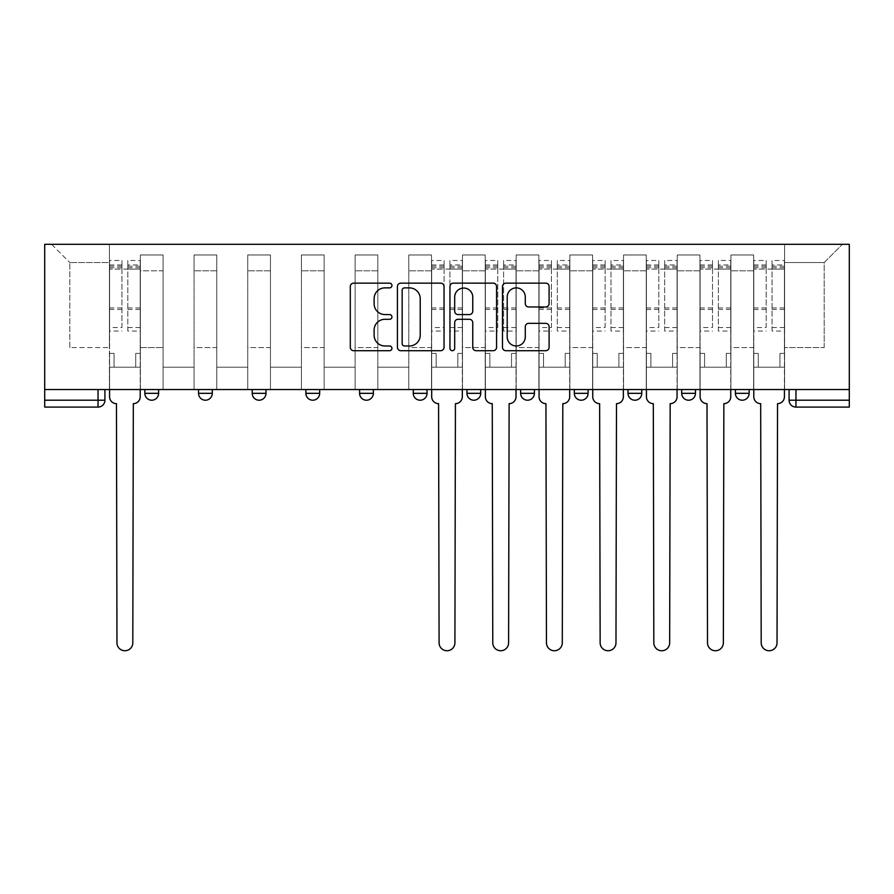 <?xml version="1.0" encoding="UTF-8"?>
<svg xmlns="http://www.w3.org/2000/svg" width="894" height="894" viewBox="0 0 894 894"><rect width="100%" height="100%" fill="white"/><g stroke="black" fill="none" stroke-linecap="round" stroke-linejoin="round"><path stroke-width="0.67" stroke-dasharray="4.47 3.35" d="M391.941 285.51A2.369 2.369 0 0 0 389.572 283.152L353.689 283.152A3.375 3.375 0 0 0 350.303 286.527L350.303 347.33A3.375 3.375 0 0 0 353.689 350.705L389.572 350.705A2.369 2.369 0 0 0 391.941 348.347A2.369 2.369 0 0 0 389.572 345.978L384.934 345.978A10.806 10.806 0 0 1 374.117 335.172L374.117 330.098A10.806 10.806 0 0 1 384.934 319.292L389.572 319.292A2.369 2.369 0 0 0 391.941 316.934A2.369 2.369 0 0 0 389.572 314.565L384.934 314.565A10.806 10.806 0 0 1 374.117 303.759L374.117 298.685A10.806 10.806 0 0 1 384.934 287.879L389.572 287.879A2.369 2.369 0 0 0 391.941 285.51M749.15 389.538L735.393 389.538L749.15 389.538L749.15 393.326L735.393 393.326A6.884 6.884 0 0 0 742.277 400.21M681.709 389.538L695.465 389.538L695.465 393.326A6.884 6.884 0 0 1 688.581 400.21A6.884 6.884 0 0 1 681.709 393.326L681.709 389.538L695.465 389.538M628.013 389.538L641.78 389.538L628.013 389.538L628.013 393.326A6.884 6.884 0 0 0 634.896 400.21A6.884 6.884 0 0 0 641.78 393.326L628.013 393.326M588.096 389.538L574.328 389.538L588.096 389.538L588.096 393.326A6.884 6.884 0 0 1 581.212 400.21A6.884 6.884 0 0 1 574.328 393.326L588.096 393.326M520.643 389.538L534.411 389.538L520.643 389.538L520.643 393.326A6.884 6.884 0 0 0 527.527 400.21A6.884 6.884 0 0 0 534.411 393.326L520.643 393.326M466.959 389.538L480.726 389.538L466.959 389.538M413.274 389.538L427.041 389.538L413.274 389.538M359.589 389.538L373.357 389.538L359.589 389.538L359.589 393.326L373.357 393.326M319.672 389.538L305.904 389.538L319.672 389.538L319.672 393.326A6.884 6.884 0 0 1 312.788 400.21A6.884 6.884 0 0 1 305.904 393.326L319.672 393.326M252.22 389.538L265.987 389.538L265.987 393.326L252.22 393.326L252.22 389.538L265.987 389.538M198.535 389.538L212.291 389.538L198.535 389.538L198.535 393.326L212.291 393.326A6.884 6.884 0 0 1 205.419 400.21M144.85 389.538L158.607 389.538L144.85 389.538L144.85 393.326L158.607 393.326A6.884 6.884 0 0 1 151.723 400.21M789.078 389.538L789.078 400.21L795.962 400.21L795.962 389.538L789.078 389.538L849.3 389.538L849.3 244.319L44.7 244.319L44.7 389.538L849.3 389.538L849.3 400.21L795.962 400.21L795.962 407.094L849.3 407.094L849.3 400.21M44.7 407.094L98.038 407.094L98.038 400.21L44.7 400.21L44.7 407.094M44.7 389.538L98.038 389.538L44.7 389.538L44.7 400.21M140.369 270.815L140.369 347.554L140.369 270.815L163.088 270.815L163.088 254.98L163.088 347.554L163.088 270.815L140.369 270.815M140.369 389.538L140.369 254.98L163.088 254.98L140.369 254.98L140.369 389.538L140.369 367.177L109.403 367.177L140.369 367.177L140.369 389.538L109.403 389.538L109.403 244.319L784.597 244.319L51.584 244.319L109.403 244.319L109.403 347.554L109.403 262.557L69.821 262.557L109.403 262.557L109.403 244.319L109.403 389.538L109.403 367.177L109.403 389.538L140.369 389.538M163.088 389.538L163.088 254.98L140.369 254.98L163.088 254.98L163.088 389.538L163.088 367.177L194.054 367.177L163.088 367.177L163.088 389.538L194.054 389.538L194.054 254.98L194.054 270.815L194.054 254.98L216.773 254.98L216.773 270.815L216.773 254.98L194.054 254.98L194.054 389.538L194.054 367.177L194.054 389.538L163.088 389.538M194.054 347.554L194.054 270.815L194.054 347.554L216.773 347.554L216.773 270.815L216.773 347.554L194.054 347.554M216.773 389.538L216.773 254.98L194.054 254.98L216.773 254.98L216.773 389.538L216.773 367.177L247.739 367.177L216.773 367.177L216.773 389.538L247.739 389.538L247.739 254.98L247.739 270.815L247.739 254.98L270.457 254.98L270.457 270.815L270.457 254.98L247.739 254.98L247.739 389.538L247.739 367.177L247.739 389.538L216.773 389.538M247.739 347.554L247.739 270.815L247.739 347.554L270.457 347.554L270.457 270.815L270.457 347.554L247.739 347.554M270.457 389.538L270.457 254.98L247.739 254.98L270.457 254.98L270.457 389.538L270.457 367.177L301.423 367.177L270.457 367.177L270.457 389.538L301.423 389.538L301.423 254.98L301.423 270.815L301.423 254.98L324.142 254.98L324.142 270.815L324.142 254.98L301.423 254.98L301.423 389.538L301.423 367.177L301.423 389.538L270.457 389.538M301.423 347.554L301.423 270.815L301.423 347.554L324.142 347.554L324.142 270.815L324.142 347.554L301.423 347.554M324.142 389.538L324.142 254.98L301.423 254.98L324.142 254.98L324.142 389.538L324.142 367.177L355.119 367.177L324.142 367.177L324.142 389.538L355.119 389.538L355.119 254.98L355.119 270.815L355.119 254.98L377.827 254.98L377.827 270.815L377.827 254.98L355.119 254.98L355.119 389.538L355.119 367.177L355.119 389.538L324.142 389.538M355.119 347.554L355.119 270.815L355.119 347.554L377.827 347.554L377.827 270.815L377.827 347.554L355.119 347.554M377.827 389.538L377.827 254.98L355.119 254.98L377.827 254.98L377.827 389.538L377.827 367.177L408.804 367.177L377.827 367.177L377.827 389.538L408.804 389.538L408.804 254.98L408.804 270.815L408.804 254.98L431.511 254.98L431.511 270.815L431.511 254.98L408.804 254.98L408.804 389.538L408.804 367.177L408.804 389.538L377.827 389.538M408.804 347.554L408.804 270.815L408.804 347.554L431.511 347.554L431.511 270.815L431.511 347.554L408.804 347.554M431.511 389.538L431.511 254.98L408.804 254.98L431.511 254.98L431.511 389.538L431.511 367.177L462.489 367.177L431.511 367.177L431.511 389.538L462.489 389.538L462.489 254.98L462.489 270.815L462.489 254.98L485.196 254.98L485.196 270.815L485.196 254.98L462.489 254.98L462.489 389.538L462.489 367.177L462.489 389.538L431.511 389.538M462.489 347.554L462.489 270.815L462.489 347.554L485.196 347.554L485.196 270.815L485.196 347.554L462.489 347.554M485.196 389.538L485.196 254.98L462.489 254.98L485.196 254.98L485.196 389.538L485.196 367.177L516.173 367.177L485.196 367.177L485.196 389.538L516.173 389.538L516.173 254.98L516.173 270.815L516.173 254.98L538.881 254.98L538.881 270.815L538.881 254.98L516.173 254.98L516.173 389.538L516.173 367.177L516.173 389.538L485.196 389.538M516.173 347.554L516.173 270.815L516.173 347.554L538.881 347.554L538.881 270.815L538.881 347.554L516.173 347.554M538.881 389.538L538.881 254.98L516.173 254.98L538.881 254.98L538.881 389.538L538.881 367.177L569.858 367.177L538.881 367.177L538.881 389.538L569.858 389.538L569.858 254.98L569.858 270.815L569.858 254.98L592.577 254.98L592.577 270.815L592.577 254.98L569.858 254.98L569.858 389.538L569.858 367.177L569.858 389.538L538.881 389.538M569.858 347.554L569.858 270.815L569.858 347.554L592.577 347.554L592.577 270.815L592.577 347.554L569.858 347.554M592.577 389.538L592.577 254.98L569.858 254.98L592.577 254.98L592.577 389.538L592.577 367.177L623.543 367.177L592.577 367.177L592.577 389.538L623.543 389.538L623.543 254.98L623.543 270.815L623.543 254.98L646.261 254.98L646.261 270.815L646.261 254.98L623.543 254.98L623.543 389.538L623.543 367.177L623.543 389.538L592.577 389.538M623.543 347.554L623.543 270.815L623.543 347.554L646.261 347.554L646.261 270.815L646.261 347.554L623.543 347.554M646.261 389.538L646.261 254.98L623.543 254.98L646.261 254.98L646.261 389.538L646.261 367.177L677.227 367.177L646.261 367.177L646.261 389.538L677.227 389.538L677.227 254.98L677.227 270.815L677.227 254.98L699.946 254.98L699.946 270.815L699.946 254.98L677.227 254.98L677.227 389.538L677.227 367.177L677.227 389.538L646.261 389.538M677.227 347.554L677.227 270.815L677.227 347.554L699.946 347.554L699.946 270.815L699.946 347.554L677.227 347.554M699.946 389.538L699.946 254.98L677.227 254.98L699.946 254.98L699.946 389.538L699.946 367.177L730.912 367.177L699.946 367.177L699.946 389.538L730.912 389.538L730.912 254.98L730.912 270.815L730.912 254.98L753.631 254.98L753.631 270.815L753.631 254.98L730.912 254.98L730.912 389.538L730.912 367.177L730.912 389.538L699.946 389.538M730.912 347.554L730.912 270.815L730.912 347.554L753.631 347.554L753.631 270.815L753.631 347.554L730.912 347.554M753.631 389.538L753.631 254.98L730.912 254.98L753.631 254.98L753.631 389.538L753.631 367.177L784.597 367.177L753.631 367.177L753.631 389.538L784.597 389.538L784.597 244.319L842.416 244.319L784.597 244.319L784.597 262.557L824.179 262.557L784.597 262.557L784.597 347.554L784.597 244.319L784.597 389.538L753.631 389.538L784.597 389.538L784.597 367.177L784.597 389.538L753.631 389.538M140.369 347.554L163.088 347.554L140.369 347.554M69.821 347.554L69.821 262.557L69.821 347.554L109.403 347.554L69.821 347.554M824.179 347.554L824.179 262.557L842.416 244.319L824.179 262.557L824.179 347.554L784.597 347.554L824.179 347.554M849.3 389.538L795.962 389.538M98.038 389.538L104.922 389.538L98.038 389.538L98.038 400.21L104.922 400.21M427.041 393.326L413.274 393.326A6.884 6.884 0 0 0 420.158 400.21M480.726 393.326A6.884 6.884 0 0 1 473.842 400.21A6.884 6.884 0 0 1 466.959 393.326L480.726 393.326M51.584 244.319L69.821 262.557L51.584 244.319M444.05 347.33L444.05 286.527A3.375 3.375 0 0 0 440.664 283.152L400.803 283.152A3.375 3.375 0 0 0 397.428 286.527L397.428 347.33A3.375 3.375 0 0 0 400.803 350.705L440.664 350.705A3.375 3.375 0 0 0 444.05 347.33M404.524 287.879A2.369 2.369 0 0 0 402.155 290.248L402.155 343.62A2.369 2.369 0 0 0 404.524 345.978L409.418 345.978A10.806 10.806 0 0 0 420.225 335.172L420.225 298.685A10.806 10.806 0 0 0 409.418 287.879L404.524 287.879M453.336 283.152L493.197 283.152A3.375 3.375 0 0 1 496.572 286.527L496.572 347.33A3.375 3.375 0 0 1 493.197 350.705L476.133 350.705A3.375 3.375 0 0 1 472.758 347.33L472.758 322.667A3.375 3.375 0 0 0 469.384 319.292L458.063 319.292A3.375 3.375 0 0 0 454.688 322.667L454.688 348.347A2.369 2.369 0 0 1 452.319 350.705A2.369 2.369 0 0 1 449.95 348.347L449.95 286.527A3.375 3.375 0 0 1 453.336 283.152M472.758 297.087A9.041 9.041 0 0 0 463.718 288.047A9.041 9.041 0 0 0 454.688 297.087L454.688 311.19A3.375 3.375 0 0 0 458.063 314.565L469.384 314.565A3.375 3.375 0 0 0 472.758 311.19L472.758 297.087M528.667 306.966L545.72 306.966A3.375 3.375 0 0 0 549.095 303.591L549.095 286.527A3.375 3.375 0 0 0 545.72 283.152L505.859 283.152A3.375 3.375 0 0 0 502.484 286.527L502.484 347.33A3.375 3.375 0 0 0 505.859 350.705L545.72 350.705A3.375 3.375 0 0 0 549.095 347.33L549.095 326.723A3.375 3.375 0 0 0 545.72 323.349L528.667 323.349A3.375 3.375 0 0 0 525.281 326.723L525.281 336.949A9.041 9.041 0 0 1 516.251 345.978A9.041 9.041 0 0 1 507.211 336.949L507.211 296.92A9.041 9.041 0 0 1 516.251 287.879A9.041 9.041 0 0 1 525.281 296.92L525.281 303.591A3.375 3.375 0 0 0 528.667 306.966M133.318 403.652L132.804 642.831A7.912 7.912 0 0 1 124.881 650.743A7.912 7.912 0 0 1 116.969 642.831L116.455 403.652A6.884 6.884 0 0 1 109.571 396.768L109.571 264.959L109.571 327.539L121.964 327.539L121.964 264.959L121.964 269.094L140.202 269.094L140.202 264.959L140.202 331.037L140.202 260.489L140.202 396.768A6.884 6.884 0 0 1 133.318 403.652M140.202 389.538L140.202 367.177L135.72 367.177L140.202 367.177L140.202 353.409L135.72 353.409L135.72 367.177L135.72 353.409L140.202 353.409L140.202 269.094L127.808 269.094L127.808 264.959L140.202 264.959M109.571 389.538L109.571 353.409L114.041 353.409L114.041 367.177L109.571 367.177L114.041 367.177L114.041 353.409L109.571 353.409L109.571 269.094L127.808 269.094L127.808 260.489L140.202 260.489M140.202 327.539L127.808 327.539L127.808 264.959M127.808 327.539L127.808 331.037L140.202 331.037M127.808 331.037L127.808 260.489M121.964 327.539L121.964 260.489L121.964 269.094L109.571 269.094L109.571 260.489L121.964 260.489M109.571 327.539L109.571 331.037L121.964 331.037M109.571 331.037L109.571 260.489M455.426 403.652L454.912 642.831A7.912 7.912 0 0 1 447 650.743A7.912 7.912 0 0 1 439.088 642.831L438.574 403.652A6.884 6.884 0 0 1 431.69 396.768L431.69 264.959L431.69 327.539L444.072 327.539L444.072 264.959L444.072 269.094L462.31 269.094L462.31 264.959L462.31 331.037L462.31 260.489L462.31 396.768A6.884 6.884 0 0 1 455.426 403.652M462.31 389.538L462.31 367.177L457.84 367.177L462.31 367.177L462.31 353.409L457.84 353.409L457.84 367.177L457.84 353.409L462.31 353.409L462.31 269.094L449.928 269.094L449.928 264.959L462.31 264.959M431.69 389.538L431.69 353.409L436.16 353.409L436.16 367.177L431.69 367.177L436.16 367.177L436.16 353.409L431.69 353.409L431.69 269.094L449.928 269.094L449.928 260.489L462.31 260.489M462.31 327.539L449.928 327.539L449.928 264.959M449.928 327.539L449.928 331.037L462.31 331.037M449.928 331.037L449.928 260.489M444.072 327.539L444.072 260.489L444.072 269.094L431.69 269.094L431.69 260.489L444.072 260.489M431.69 327.539L431.69 331.037L444.072 331.037M431.69 331.037L431.69 260.489M509.122 403.652L508.597 642.831A7.912 7.912 0 0 1 500.685 650.743A7.912 7.912 0 0 1 492.773 642.831L492.259 403.652A6.884 6.884 0 0 1 485.375 396.768L485.375 264.959L485.375 327.539L497.757 327.539L497.757 264.959L497.757 269.094L516.006 269.094L516.006 264.959L516.006 331.037L516.006 260.489L516.006 396.768A6.884 6.884 0 0 1 509.122 403.652M516.006 389.538L516.006 367.177L511.524 367.177L516.006 367.177L516.006 353.409L511.524 353.409L511.524 367.177L511.524 353.409L516.006 353.409L516.006 269.094L503.613 269.094L503.613 264.959L516.006 264.959M485.375 389.538L485.375 353.409L489.845 353.409L489.845 367.177L485.375 367.177L489.845 367.177L489.845 353.409L485.375 353.409L485.375 269.094L503.613 269.094L503.613 260.489L516.006 260.489M516.006 327.539L503.613 327.539L503.613 264.959M503.613 327.539L503.613 331.037L516.006 331.037M503.613 331.037L503.613 260.489M497.757 327.539L497.757 260.489L497.757 269.094L485.375 269.094L485.375 260.489L497.757 260.489M485.375 327.539L485.375 331.037L497.757 331.037M485.375 331.037L485.375 260.489M562.807 403.652L562.292 642.831A7.912 7.912 0 0 1 554.369 650.743A7.912 7.912 0 0 1 546.457 642.831L545.943 403.652A6.884 6.884 0 0 1 539.06 396.768L539.06 264.959L539.06 327.539L551.442 327.539L551.442 264.959L551.442 269.094L569.69 269.094L569.69 264.959L569.69 331.037L569.69 260.489L569.69 396.768A6.884 6.884 0 0 1 562.807 403.652M569.69 389.538L569.69 367.177L565.209 367.177L569.69 367.177L569.69 353.409L565.209 353.409L565.209 367.177L565.209 353.409L569.69 353.409L569.69 269.094L557.297 269.094L557.297 264.959L569.69 264.959M539.06 389.538L539.06 353.409L543.53 353.409L543.53 367.177L539.06 367.177L543.53 367.177L543.53 353.409L539.06 353.409L539.06 269.094L557.297 269.094L557.297 260.489L569.69 260.489M569.69 327.539L557.297 327.539L557.297 264.959M557.297 327.539L557.297 331.037L569.69 331.037M557.297 331.037L557.297 260.489M551.442 327.539L551.442 260.489L551.442 269.094L539.06 269.094L539.06 260.489L551.442 260.489M539.06 327.539L539.06 331.037L551.442 331.037M539.06 331.037L539.06 260.489M616.491 403.652L615.977 642.831A7.912 7.912 0 0 1 608.054 650.743A7.912 7.912 0 0 1 600.142 642.831L599.628 403.652A6.884 6.884 0 0 1 592.744 396.768L592.744 264.959L592.744 327.539L605.137 327.539L605.137 264.959L605.137 269.094L623.375 269.094L623.375 264.959L623.375 331.037L623.375 260.489L623.375 396.768A6.884 6.884 0 0 1 616.491 403.652M623.375 389.538L623.375 367.177L618.894 367.177L623.375 367.177L623.375 353.409L618.894 353.409L618.894 367.177L618.894 353.409L623.375 353.409L623.375 269.094L610.982 269.094L610.982 264.959L623.375 264.959M592.744 389.538L592.744 353.409L597.214 353.409L597.214 367.177L592.744 367.177L597.214 367.177L597.214 353.409L592.744 353.409L592.744 269.094L610.982 269.094L610.982 260.489L623.375 260.489M623.375 327.539L610.982 327.539L610.982 264.959M610.982 327.539L610.982 331.037L623.375 331.037M610.982 331.037L610.982 260.489M605.137 327.539L605.137 260.489L605.137 269.094L592.744 269.094L592.744 260.489L605.137 260.489M592.744 327.539L592.744 331.037L605.137 331.037M592.744 331.037L592.744 260.489M670.176 403.652L669.662 642.831A7.912 7.912 0 0 1 661.739 650.743A7.912 7.912 0 0 1 653.827 642.831L653.313 403.652A6.884 6.884 0 0 1 646.429 396.768L646.429 264.959L646.429 327.539L658.822 327.539L658.822 264.959L658.822 269.094L677.06 269.094L677.06 264.959L677.06 331.037L677.06 260.489L677.06 396.768A6.884 6.884 0 0 1 670.176 403.652M677.06 389.538L677.06 367.177L672.579 367.177L677.06 367.177L677.06 353.409L672.579 353.409L672.579 367.177L672.579 353.409L677.06 353.409L677.06 269.094L664.667 269.094L664.667 264.959L677.06 264.959M646.429 389.538L646.429 353.409L650.899 353.409L650.899 367.177L646.429 367.177L650.899 367.177L650.899 353.409L646.429 353.409L646.429 269.094L664.667 269.094L664.667 260.489L677.06 260.489M677.06 327.539L664.667 327.539L664.667 264.959M664.667 327.539L664.667 331.037L677.06 331.037M664.667 331.037L664.667 260.489M658.822 327.539L658.822 260.489L658.822 269.094L646.429 269.094L646.429 260.489L658.822 260.489M646.429 327.539L646.429 331.037L658.822 331.037M646.429 331.037L646.429 260.489M723.861 403.652L723.347 642.831A7.912 7.912 0 0 1 715.435 650.743A7.912 7.912 0 0 1 707.512 642.831L706.998 403.652A6.884 6.884 0 0 1 700.114 396.768L700.114 264.959L700.114 327.539L712.507 327.539L712.507 264.959L712.507 269.094L730.744 269.094L730.744 264.959L730.744 331.037L730.744 260.489L730.744 396.768A6.884 6.884 0 0 1 723.861 403.652M730.744 389.538L730.744 367.177L726.274 367.177L730.744 367.177L730.744 353.409L726.274 353.409L726.274 367.177L726.274 353.409L730.744 353.409L730.744 269.094L718.351 269.094L718.351 264.959L730.744 264.959M700.114 389.538L700.114 353.409L704.584 353.409L704.584 367.177L700.114 367.177L704.584 367.177L704.584 353.409L700.114 353.409L700.114 269.094L718.351 269.094L718.351 260.489L730.744 260.489M730.744 327.539L718.351 327.539L718.351 264.959M718.351 327.539L718.351 331.037L730.744 331.037M718.351 331.037L718.351 260.489M712.507 327.539L712.507 260.489L712.507 269.094L700.114 269.094L700.114 260.489L712.507 260.489M700.114 327.539L700.114 331.037L712.507 331.037M700.114 331.037L700.114 260.489M777.545 403.652L777.031 642.831A7.912 7.912 0 0 1 769.119 650.743A7.912 7.912 0 0 1 761.196 642.831L760.682 403.652A6.884 6.884 0 0 1 753.798 396.768L753.798 264.959L753.798 327.539L766.192 327.539L766.192 264.959L766.192 269.094L784.429 269.094L784.429 264.959L784.429 331.037L784.429 260.489L784.429 396.768A6.884 6.884 0 0 1 777.545 403.652M784.429 389.538L784.429 367.177L779.959 367.177L784.429 367.177L784.429 353.409L779.959 353.409L779.959 367.177L779.959 353.409L784.429 353.409L784.429 269.094L772.036 269.094L772.036 264.959L784.429 264.959M753.798 389.538L753.798 353.409L758.28 353.409L758.28 367.177L753.798 367.177L758.28 367.177L758.28 353.409L753.798 353.409L753.798 269.094L772.036 269.094L772.036 260.489L784.429 260.489M784.429 327.539L772.036 327.539L772.036 264.959M772.036 327.539L772.036 331.037L784.429 331.037M772.036 331.037L772.036 260.489M766.192 327.539L766.192 260.489L766.192 269.094L753.798 269.094L753.798 260.489L766.192 260.489M753.798 327.539L753.798 331.037L766.192 331.037M753.798 331.037L753.798 260.489M695.465 393.326L681.709 393.326M753.631 270.815L730.912 270.815L753.631 270.815M699.946 270.815L677.227 270.815L699.946 270.815M646.261 270.815L623.543 270.815L646.261 270.815M592.577 270.815L569.858 270.815L592.577 270.815M538.881 270.815L516.173 270.815L538.881 270.815M485.196 270.815L462.489 270.815L485.196 270.815M431.511 270.815L408.804 270.815L431.511 270.815M377.827 270.815L355.119 270.815L377.827 270.815M324.142 270.815L301.423 270.815L324.142 270.815M270.457 270.815L247.739 270.815L270.457 270.815M216.773 270.815L194.054 270.815L216.773 270.815M127.808 267.719L140.202 267.719M127.808 309.458L140.202 309.458M127.808 307.972L140.202 307.972M127.808 266.222L140.202 266.222M109.571 267.719L121.964 267.719M109.571 309.458L121.964 309.458M109.571 307.972L121.964 307.972M109.571 266.222L121.964 266.222M449.928 267.719L462.31 267.719M449.928 309.458L462.31 309.458M449.928 307.972L462.31 307.972M449.928 266.222L462.31 266.222M431.69 267.719L444.072 267.719M431.69 309.458L444.072 309.458M431.69 307.972L444.072 307.972M431.69 266.222L444.072 266.222M503.613 267.719L516.006 267.719M503.613 309.458L516.006 309.458M503.613 307.972L516.006 307.972M503.613 266.222L516.006 266.222M485.375 267.719L497.757 267.719M485.375 309.458L497.757 309.458M485.375 307.972L497.757 307.972M485.375 266.222L497.757 266.222M557.297 267.719L569.69 267.719M557.297 309.458L569.69 309.458M557.297 307.972L569.69 307.972M557.297 266.222L569.69 266.222M539.06 267.719L551.442 267.719M539.06 309.458L551.442 309.458M539.06 307.972L551.442 307.972M539.06 266.222L551.442 266.222M610.982 267.719L623.375 267.719M610.982 309.458L623.375 309.458M610.982 307.972L623.375 307.972M610.982 266.222L623.375 266.222M592.744 267.719L605.137 267.719M592.744 309.458L605.137 309.458M592.744 307.972L605.137 307.972M592.744 266.222L605.137 266.222M664.667 267.719L677.06 267.719M664.667 309.458L677.06 309.458M664.667 307.972L677.06 307.972M664.667 266.222L677.06 266.222M646.429 267.719L658.822 267.719M646.429 309.458L658.822 309.458M646.429 307.972L658.822 307.972M646.429 266.222L658.822 266.222M718.351 267.719L730.744 267.719M718.351 309.458L730.744 309.458M718.351 307.972L730.744 307.972M718.351 266.222L730.744 266.222M700.114 267.719L712.507 267.719M700.114 309.458L712.507 309.458M700.114 307.972L712.507 307.972M700.114 266.222L712.507 266.222M772.036 267.719L784.429 267.719M772.036 309.458L784.429 309.458M772.036 307.972L784.429 307.972M772.036 266.222L784.429 266.222M753.798 267.719L766.192 267.719M753.798 309.458L766.192 309.458M753.798 307.972L766.192 307.972M753.798 266.222L766.192 266.222M109.571 264.959L121.964 264.959M431.69 264.959L444.072 264.959M485.375 264.959L497.757 264.959M539.06 264.959L551.442 264.959M592.744 264.959L605.137 264.959M646.429 264.959L658.822 264.959M700.114 264.959L712.507 264.959M753.798 264.959L766.192 264.959"/><path stroke-width="1.34" d="M391.941 285.51A2.369 2.369 0 0 0 389.572 283.152L353.689 283.152A3.375 3.375 0 0 0 350.303 286.527L350.303 347.33A3.375 3.375 0 0 0 353.689 350.705L389.572 350.705A2.369 2.369 0 0 0 391.941 348.347A2.369 2.369 0 0 0 389.572 345.978L384.934 345.978A10.806 10.806 0 0 1 374.117 335.172L374.117 330.098A10.806 10.806 0 0 1 384.934 319.292L389.572 319.292A2.369 2.369 0 0 0 391.941 316.934A2.369 2.369 0 0 0 389.572 314.565L384.934 314.565A10.806 10.806 0 0 1 374.117 303.759L374.117 298.685A10.806 10.806 0 0 1 384.934 287.879L389.572 287.879A2.369 2.369 0 0 0 391.941 285.51M735.393 389.538L735.393 393.326L749.15 393.326A6.884 6.884 0 0 1 742.277 400.21A6.884 6.884 0 0 1 735.393 393.326L735.393 389.538M574.328 389.538L574.328 393.326L588.096 393.326A6.884 6.884 0 0 1 581.212 400.21A6.884 6.884 0 0 1 574.328 393.326L574.328 389.538M466.959 389.538L466.959 393.326L480.726 393.326A6.884 6.884 0 0 1 473.842 400.21A6.884 6.884 0 0 1 466.959 393.326L466.959 389.538M413.274 389.538L413.274 393.326L427.041 393.326A6.884 6.884 0 0 1 420.158 400.21A6.884 6.884 0 0 1 413.274 393.326L413.274 389.538M305.904 389.538L305.904 393.326L319.672 393.326A6.884 6.884 0 0 1 312.788 400.21A6.884 6.884 0 0 1 305.904 393.326L305.904 389.538M545.72 306.966A3.375 3.375 0 0 0 549.095 303.591L549.095 286.527A3.375 3.375 0 0 0 545.72 283.152L505.859 283.152A3.375 3.375 0 0 0 502.484 286.527L502.484 347.33A3.375 3.375 0 0 0 505.859 350.705L545.72 350.705A3.375 3.375 0 0 0 549.095 347.33L549.095 326.723A3.375 3.375 0 0 0 545.72 323.349L528.667 323.349A3.375 3.375 0 0 0 525.281 326.723L525.281 336.949A9.041 9.041 0 0 1 516.251 345.978A9.041 9.041 0 0 1 507.211 336.949L507.211 296.92A9.041 9.041 0 0 1 516.251 287.879A9.041 9.041 0 0 1 525.281 296.92L525.281 303.591A3.375 3.375 0 0 0 528.667 306.966L545.72 306.966M849.3 389.538L44.7 389.538L44.7 244.319L849.3 244.319L849.3 407.094L795.962 407.094A6.884 6.884 0 0 1 789.078 400.21L849.3 400.21M444.05 286.527A3.375 3.375 0 0 0 440.664 283.152L400.803 283.152A3.375 3.375 0 0 0 397.428 286.527L397.428 347.33A3.375 3.375 0 0 0 400.803 350.705L440.664 350.705A3.375 3.375 0 0 0 444.05 347.33L444.05 286.527M453.336 283.152L493.197 283.152A3.375 3.375 0 0 1 496.572 286.527L496.572 347.33A3.375 3.375 0 0 1 493.197 350.705L476.133 350.705A3.375 3.375 0 0 1 472.758 347.33L472.758 322.667A3.375 3.375 0 0 0 469.384 319.292L458.063 319.292A3.375 3.375 0 0 0 454.688 322.667L454.688 348.347A2.369 2.369 0 0 1 452.319 350.705A2.369 2.369 0 0 1 449.95 348.347L449.95 286.527A3.375 3.375 0 0 1 453.336 283.152M789.078 389.538L789.078 400.21A6.884 6.884 0 0 0 795.962 407.094L795.962 389.538M104.922 389.538L104.922 400.21L104.922 389.538M98.038 389.538L98.038 407.094L44.7 407.094L44.7 400.21L104.922 400.21A6.884 6.884 0 0 1 98.038 407.094A6.884 6.884 0 0 0 104.922 400.21M44.7 389.538L44.7 400.21M749.15 389.538L749.15 393.326A6.884 6.884 0 0 1 742.277 400.21M695.465 389.538L695.465 393.326A6.884 6.884 0 0 1 688.581 400.21A6.884 6.884 0 0 1 681.709 393.326L695.465 393.326M681.709 389.538L681.709 393.326M641.78 389.538L641.78 393.326A6.884 6.884 0 0 1 634.896 400.21A6.884 6.884 0 0 1 628.013 393.326L641.78 393.326L641.78 389.538M628.013 389.538L628.013 393.326M588.096 389.538L588.096 393.326M534.411 389.538L534.411 393.326A6.884 6.884 0 0 1 527.527 400.21A6.884 6.884 0 0 1 520.643 393.326L534.411 393.326L534.411 389.538M520.643 389.538L520.643 393.326M480.726 389.538L480.726 393.326L480.726 389.538M427.041 393.326L427.041 389.538L427.041 393.326A6.884 6.884 0 0 1 420.158 400.21M373.357 389.538L373.357 393.326A6.884 6.884 0 0 1 366.473 400.21A6.884 6.884 0 0 1 359.589 393.326A6.884 6.884 0 0 0 366.473 400.21A6.884 6.884 0 0 0 373.357 393.326L373.357 389.538M359.589 389.538L359.589 393.326L373.357 393.326M319.672 389.538L319.672 393.326M265.987 389.538L265.987 393.326A6.884 6.884 0 0 1 259.104 400.21A6.884 6.884 0 0 1 252.22 393.326A6.884 6.884 0 0 0 259.104 400.21A6.884 6.884 0 0 0 265.987 393.326L252.22 393.326L252.22 389.538M198.535 389.538L198.535 393.326L212.291 393.326L212.291 389.538L212.291 393.326A6.884 6.884 0 0 1 205.419 400.21A6.884 6.884 0 0 1 198.535 393.326A6.884 6.884 0 0 0 205.419 400.21M144.85 389.538L144.85 393.326L158.607 393.326L158.607 389.538L158.607 393.326A6.884 6.884 0 0 1 151.723 400.21A6.884 6.884 0 0 1 144.85 393.326A6.884 6.884 0 0 0 151.723 400.21M404.524 287.879A2.369 2.369 0 0 0 402.155 290.248L402.155 343.62A2.369 2.369 0 0 0 404.524 345.978L409.418 345.978A10.806 10.806 0 0 0 420.225 335.172L420.225 298.685A10.806 10.806 0 0 0 409.418 287.879L404.524 287.879M472.758 297.087A9.041 9.041 0 0 0 463.718 288.047A9.041 9.041 0 0 0 454.688 297.087L454.688 311.19A3.375 3.375 0 0 0 458.063 314.565L469.384 314.565A3.375 3.375 0 0 0 472.758 311.19L472.758 297.087M109.571 389.538L109.571 396.768A6.884 6.884 0 0 0 116.455 403.652L116.969 642.831A7.912 7.912 0 0 0 124.881 650.743A7.912 7.912 0 0 0 132.804 642.831L133.318 403.652A6.884 6.884 0 0 0 140.202 396.768L140.202 389.538M431.69 389.538L431.69 396.768A6.884 6.884 0 0 0 438.574 403.652L439.088 642.831A7.912 7.912 0 0 0 447 650.743A7.912 7.912 0 0 0 454.912 642.831L455.426 403.652A6.884 6.884 0 0 0 462.31 396.768L462.31 389.538M485.375 389.538L485.375 396.768A6.884 6.884 0 0 0 492.259 403.652L492.773 642.831A7.912 7.912 0 0 0 500.685 650.743A7.912 7.912 0 0 0 508.597 642.831L509.122 403.652A6.884 6.884 0 0 0 516.006 396.768L516.006 389.538M539.06 389.538L539.06 396.768A6.884 6.884 0 0 0 545.943 403.652L546.457 642.831A7.912 7.912 0 0 0 554.369 650.743A7.912 7.912 0 0 0 562.292 642.831L562.807 403.652A6.884 6.884 0 0 0 569.69 396.768L569.69 389.538M592.744 389.538L592.744 396.768A6.884 6.884 0 0 0 599.628 403.652L600.142 642.831A7.912 7.912 0 0 0 608.054 650.743A7.912 7.912 0 0 0 615.977 642.831L616.491 403.652A6.884 6.884 0 0 0 623.375 396.768L623.375 389.538M646.429 389.538L646.429 396.768A6.884 6.884 0 0 0 653.313 403.652L653.827 642.831A7.912 7.912 0 0 0 661.739 650.743A7.912 7.912 0 0 0 669.662 642.831L670.176 403.652A6.884 6.884 0 0 0 677.06 396.768L677.06 389.538M700.114 389.538L700.114 396.768A6.884 6.884 0 0 0 706.998 403.652L707.512 642.831A7.912 7.912 0 0 0 715.435 650.743A7.912 7.912 0 0 0 723.347 642.831L723.861 403.652A6.884 6.884 0 0 0 730.744 396.768L730.744 389.538M753.798 389.538L753.798 396.768A6.884 6.884 0 0 0 760.682 403.652L761.196 642.831A7.912 7.912 0 0 0 769.119 650.743A7.912 7.912 0 0 0 777.031 642.831L777.545 403.652A6.884 6.884 0 0 0 784.429 396.768L784.429 389.538"/></g></svg>
